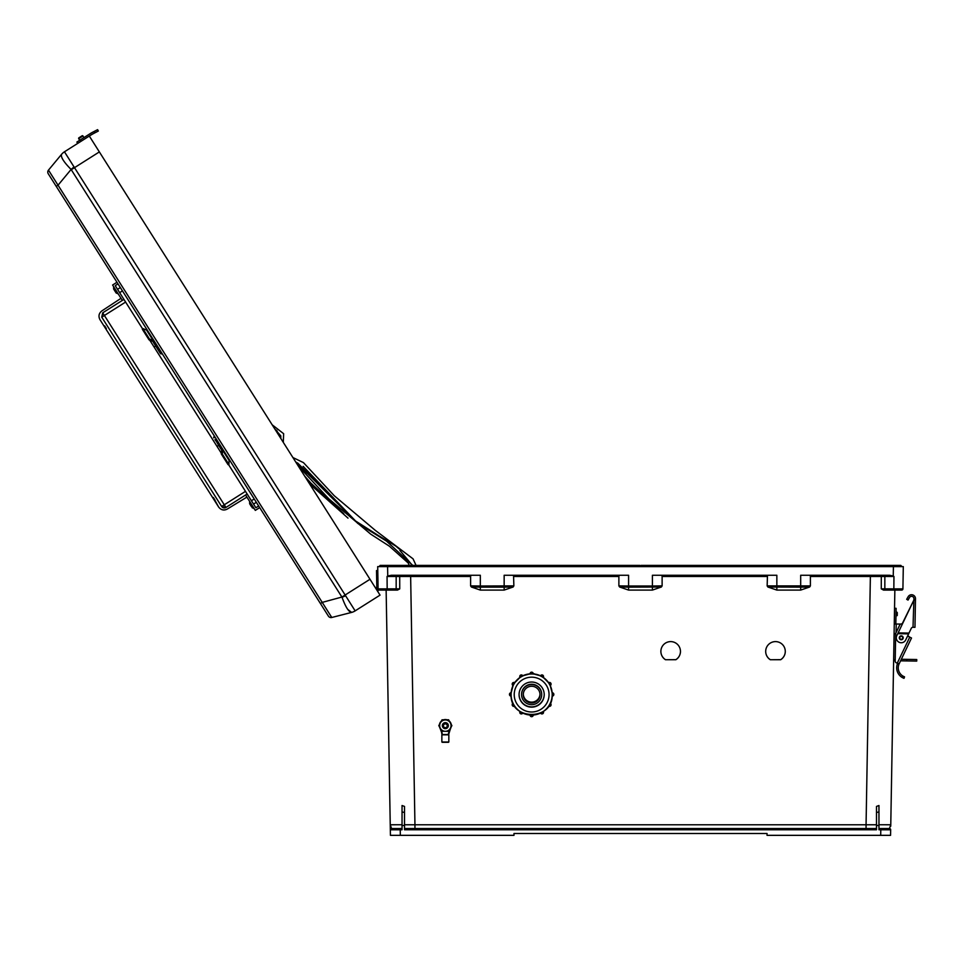 <?xml version="1.0" encoding="UTF-8"?>
<svg xmlns="http://www.w3.org/2000/svg" width="965" height="965" viewBox="0 0 965 965"><rect width="100%" height="100%" fill="white"/><g stroke="black" fill="none" stroke-linecap="round" stroke-linejoin="round"><path stroke-width="1.45" d="M513.549 575.261L513.863 585.888L480.329 586.008L480.329 575.261L391.404 575.261L387.749 575.996L387.592 566.612L379.559 566.612L380.174 565.381L412.477 565.381L412.224 566.612M770.311 659.734L780.661 659.734A9.807 9.807 180 0 0 775.486 641.604A9.807 9.807 180 0 0 770.311 659.734L780.661 659.674A9.807 9.807 180 0 0 785.293 651.375M665.5 659.734L675.838 659.734A9.807 9.807 180 0 0 670.675 641.604A9.807 9.807 180 0 0 665.5 659.734L675.838 659.674A9.807 9.807 180 0 0 680.482 651.375M902.963 586.044L902.914 588.879A1.23 1.23 0 0 1 901.672 590.085L883.518 590.085L881.274 588.879L881.298 576.467L810.395 576.479L810.395 585.888L809.623 587.022L800.685 590.085L800.685 587.13L767.911 587.022L767.151 585.888L810.395 585.888M767.911 587.022L776.849 590.085L800.685 590.085M767.465 575.261L767.151 585.888M767.151 576.479L662.123 576.479L662.123 585.888L661.351 587.022L652.412 590.085L628.589 590.085L619.651 587.022L628.589 587.13L628.589 590.085M513.863 576.479L618.879 576.479L618.879 585.888L619.651 587.022M809.623 587.022L800.685 587.13L800.685 575.261L889.597 575.261L893.252 575.996L893.421 566.612L377.701 566.612L378.099 588.879A1.23 1.23 0 0 0 379.329 590.085L397.483 590.085L399.739 588.879L399.703 576.467L470.618 576.479L470.618 585.888L471.39 587.022L480.329 590.085L504.152 590.085L513.091 587.022L513.863 585.888M410.62 575.261L414.95 824.773L404.516 824.761L404.516 828.549L876.485 828.549L876.485 824.761L866.063 824.773L870.394 575.261M878.958 828.549L889.441 828.549L880.792 828.549L880.792 829.779L878.958 829.779L878.958 805.522L878.958 811.939L876.485 812.494L876.485 806.426L878.958 805.522M386.133 590.085L390.33 829.803L402.043 829.779L402.043 825.461L404.516 825.461L404.516 829.779L876.485 829.779L876.485 825.461L878.958 825.461M390.27 826.209L390.427 835.34L513.983 835.34L513.983 833.495L767.03 833.495L767.03 835.34L880.695 835.34L880.792 829.779L890.671 829.803L890.574 835.34L880.695 835.34M903.156 575.261L903.3 566.612L893.421 566.612L901.443 566.612L900.827 565.381L868.536 565.381L868.79 566.612M894.857 590.085L890.743 826.209M618.879 585.888L628.589 586.008L628.589 575.261L504.152 575.261L504.152 587.13L513.091 587.022M661.351 587.022L628.589 587.13L628.589 586.008L652.412 586.008L652.412 575.261L776.849 575.261L776.849 590.085M903.3 566.612L902.914 588.879L893.843 588.879L893.952 576.479L881.298 576.467L881.853 575.261M881.274 588.879L884.833 588.855A1.23 1.23 -90 0 0 886.063 590.085L893.313 590.085M893.445 590.085L901.672 590.085A1.23 1.23 0 0 0 902.914 588.879M765.679 651.375A9.807 9.807 180 0 0 770.311 659.674M660.868 651.375A9.807 9.807 180 0 0 665.5 659.674M876.485 825.461L876.485 812.494M878.958 824.749L890.767 824.773L889.441 828.549A1.23 1.23 0 0 1 890.671 829.803A1.23 1.23 0 0 0 889.441 828.549L886.087 828.549M893.252 575.996L893.952 576.479M883.614 575.261A1.23 1.23 -90 0 1 884.845 576.503L884.833 588.855L893.843 588.879L893.843 590.085M652.412 590.085L652.412 586.008L662.123 585.888M662.123 576.479L661.809 575.261M810.395 576.479L810.081 575.261M901.443 565.997L640.507 565.997L641.122 565.381L900.827 565.381M379.559 565.997L868.536 565.381M394.914 828.549L391.561 828.549A1.23 1.23 0 0 0 390.33 829.803A1.23 1.23 0 0 1 391.561 828.549L400.222 828.549L391.561 828.549L390.246 824.773L402.043 824.749M402.043 828.549L400.222 828.549L400.318 835.34M387.17 590.085L387.17 588.879L378.099 588.879A1.23 1.23 0 0 0 379.329 590.085L394.95 590.085A1.23 1.23 -90 0 0 396.169 588.855L387.17 588.879L387.062 576.479L399.703 576.467L399.16 575.261M377.701 566.612L377.773 570.544L376.519 570.556L376.796 586.25L378.051 586.225M404.516 825.461L404.516 806.426L402.043 805.522L402.043 811.939L402.043 805.522M402.043 825.461L402.043 811.939L404.516 812.494M387.749 575.996L387.062 576.479M618.879 576.479L619.192 575.261M470.618 576.479L470.932 575.261M471.39 587.022L480.329 587.13L480.329 586.008L470.618 585.888M399.739 588.879L396.169 588.855L396.169 576.503A1.23 1.23 -90 0 1 397.387 575.261M292.902 457.531L303.456 462.621L334.264 495.745L375.264 530.34L413.044 558.832L416.06 565.381L639.892 565.381L640.507 565.997L639.892 565.381L412.477 565.381M298.294 466.047L328.751 498.76L370.741 534.164L389.426 546.226L408.183 562.993L409.305 565.381L380.174 565.381M376.82 587.914L376.796 586.25M378.099 588.879L378.123 590.146M376.133 588.952A1.411 1.411 0 0 1 376.857 590.11A1.411 1.411 0 0 0 376.133 588.952M377.761 591.533A2.666 2.666 0 0 0 375.228 587.54M54.896 184.243L51.133 178.296M90.794 133.267L76.874 142.072L77.719 143.399L64.45 151.794L345.132 595.007L369.993 579.265L89.311 136.053L64.45 151.794A12.352 12.352 0 0 0 61.555 154.352L61.543 154.364C60.578 157.006 63.762 162.036 71.096 169.454L58.033 185.208L322.226 602.389L320.428 603.535L328.414 616.14L48.25 173.748A3.088 3.088 0 0 1 48.479 170.117L61.543 154.364L48.479 170.117L58.033 185.208L56.235 186.354M369.993 579.265L380.041 595.128L355.144 610.869A12.352 12.207 75.7 0 1 351.61 612.413L331.779 617.479L322.226 602.389L341.899 597.045L71.096 169.454L74.003 166.921M341.899 597.045L345.132 595.007L355.144 610.869M355.18 610.869A12.352 12.352 0 0 1 351.622 612.401C348.799 612.148 345.615 607.118 342.044 597.323L345.591 595.779M328.414 616.14A3.088 3.088 0 0 0 331.779 617.479M64.45 151.831L64.45 151.794A12.352 12.207 -140.3 0 0 61.543 154.364M351.61 612.413L347.617 609.277M82.966 135.993A0.627 0.627 0 0 0 82.097 135.8A0.627 0.627 0 0 1 82.966 135.993L83.967 137.585L82.966 135.993A0.627 0.627 0 0 0 82.097 135.8A0.627 0.627 0 0 1 82.966 135.993L78.72 138.683A0.627 0.627 0 0 1 78.913 137.814L82.097 135.8M92.857 133.894A29.819 29.819 0 0 1 93.4 133.604L91.144 134.895A29.819 29.819 0 0 1 91.687 134.557M93.665 131.698L97.61 129.66L98.334 131.047L97.61 129.66L98.334 131.047L94.847 132.856L94.124 131.457L92.121 132.507M78.913 137.814A0.627 0.627 0 0 0 78.72 138.683L79.721 140.275M92.676 132.205A31.387 31.387 0 0 0 90.3 133.568L88.913 134.449M80.192 139.973L81.024 141.3L91.144 134.895A29.819 29.819 0 0 1 93.4 133.604L94.847 132.856M91.144 134.895L93.4 133.604M903.192 637.853A1.942 1.942 0 0 1 901.214 639.759A1.942 1.942 0 0 1 899.296 637.781A1.942 1.942 0 0 1 901.286 635.875A1.942 1.942 0 0 1 903.192 637.853A1.942 1.942 0 0 1 901.214 639.759A1.942 1.942 0 0 1 899.296 637.781A1.942 1.942 0 0 0 901.214 639.759A1.942 1.942 0 0 0 903.192 637.853A1.966 1.966 0 0 1 901.214 639.783A1.966 1.966 0 0 1 899.284 637.781A1.966 1.966 0 0 1 901.286 635.851A1.966 1.966 0 0 1 903.204 637.853A1.942 1.942 0 0 1 901.214 639.759A1.942 1.942 0 0 1 899.296 637.781M899.127 663.836L897.257 663.184L909.754 637.141L911.515 637.998L898.934 664.27A9.638 9.638 0 0 0 902.782 675.995L904.543 676.875L902.782 675.995L904.543 676.875L904 678.347L902.878 677.852M898.934 664.27L897.45 663.751A11.206 11.206 0 0 0 902.227 677.502L904 678.347L902.227 677.502L902.782 675.995M896.509 662.919L897.257 663.184L896.509 662.919A1.966 1.966 0 0 1 895.194 661.037L895.665 633.896A1.966 1.966 0 0 1 895.858 633.088L899.73 625.018A1.966 1.966 0 0 1 902.094 624.005L913.891 600.037L898.125 632.895L908.994 633.088L911.274 628.336A1.882 1.882 0 0 1 913.011 627.274L913.915 598.722A2.352 2.352 0 0 0 909.513 597.516L908.041 600.085L906.678 599.301L908.149 596.732A3.92 3.92 0 0 1 915.483 598.746L914.977 627.31L913.023 627.274M900.562 660.82L916.726 661.097L916.75 659.529L901.31 659.264M900.671 624.09L896.232 624.017L896.075 632.63M909.681 637.117L907.763 635.67M914.977 627.31L915.459 600.061L913.891 600.037L913.481 600.893M906.678 599.301L908.149 596.732M908.994 633.088L905.701 639.952A4.946 4.946 0 0 1 899.115 642.268A4.946 4.946 0 0 1 896.787 635.682L898.27 632.582M908.62 633.86L897.752 633.679L898.125 632.895M897.933 633.281L908.813 633.474M909.754 637.141L907.691 636.164M895.194 661.037L895.194 660.687A1.966 1.966 0 0 1 893.662 658.733M897.269 614.066L897.245 615.561L897.269 614.066M895.665 633.74L895.231 658.685M894.543 608.288L896.111 608.324L895.834 624.005M916.726 661.097L916.75 659.529M894.266 623.981L896.232 624.017M895.677 633.74L894.097 633.703M448.629 719.938L442.067 719.938L438.786 725.62L442.067 719.89L445.348 719.878L448.629 719.89L451.897 725.62L448.629 719.89M438.786 725.62L440.426 728.466A5.681 5.681 180 0 0 451.029 725.62A5.681 5.681 180 0 0 440.426 722.785A5.681 5.681 180 0 0 440.426 728.466L442.067 731.289L448.629 731.289L451.897 725.62M447.748 727.393A2.979 2.979 180 0 0 445.348 722.64A2.979 2.979 180 0 0 442.935 727.393M521.317 712.303L522.704 713.135A1.568 1.568 0 0 1 519.773 712.351L519.978 711.398M513.814 704.752L514.586 706.163A1.568 1.568 0 0 1 512.222 704.812L513.018 703.292A1.568 1.568 180 0 0 512.222 704.643M511.04 696.079L509.472 694.51A1.568 1.568 0 0 1 511.04 692.942L511.04 696.079A1.568 1.568 0 0 1 509.472 694.51L511.04 692.774A1.568 1.568 180 0 0 509.472 694.342M513.875 684.197A20.555 20.555 180 0 0 513.814 684.306L513.115 685.62L512.222 684.197A1.568 1.568 0 0 1 514.586 682.846L513.018 685.56A1.568 1.568 0 0 1 512.222 684.197L514.586 682.677A1.568 1.568 180 0 0 512.222 684.04M521.426 676.706A20.555 20.555 180 0 0 521.317 676.767L520.038 677.539L519.773 676.658A1.568 1.568 0 0 1 522.704 675.874L519.978 677.442A1.568 1.568 0 0 1 519.773 676.658L522.704 675.717A1.568 1.568 180 0 0 519.773 676.501M541.703 694.631L541.703 694.305A10.06 10.06 180 0 0 531.643 684.245A10.06 10.06 180 0 0 521.582 694.305L521.582 694.631A10.06 10.06 180 0 0 531.643 704.679A10.06 10.06 180 0 0 541.703 694.631A10.06 10.06 180 0 0 531.643 684.571A10.06 10.06 180 0 0 521.582 694.631M519.073 694.571A12.569 12.569 180 0 0 531.643 707.116A12.569 12.569 180 0 0 544.212 694.571A12.569 12.569 180 0 1 531.643 707.116A12.569 12.569 180 0 1 519.073 694.571M519.073 694.45A12.569 12.569 180 0 0 531.643 706.875A12.569 12.569 180 0 0 544.212 694.45M519.073 694.595A12.569 12.569 180 0 0 531.643 707.152A12.569 12.569 180 0 0 544.212 694.595A12.569 12.569 180 0 0 531.643 682.026A12.569 12.569 180 0 0 519.073 694.595M511.088 694.474A20.555 20.555 180 0 0 511.088 694.535L511.088 694.535A20.555 20.555 180 0 0 531.643 715.089A20.555 20.555 180 0 0 552.197 694.535L552.197 694.535A20.555 20.555 180 0 0 552.197 694.474L552.257 692.942A1.568 1.568 0 0 1 553.826 694.51A1.568 1.568 0 0 1 552.257 696.079L552.137 692.942M550.243 685.584A20.555 20.555 180 0 1 552.137 692.774L550.159 685.391M550.183 685.62L549.483 684.306A20.555 20.555 180 0 0 549.411 684.197L548.711 682.846A1.568 1.568 0 0 1 551.063 684.197A1.568 1.568 0 0 1 550.279 685.56L550.279 685.56A3.92 3.92 180 0 1 550.448 686.031M551.063 684.04L548.711 682.677L550.279 685.56L551.063 684.04A1.568 1.568 180 0 0 548.711 682.677L548.615 682.906M542.004 676.718L540.593 675.874A1.568 1.568 0 0 1 543.524 676.658A1.568 1.568 0 0 1 543.307 677.442A20.555 20.555 180 0 1 548.615 682.738L543.198 677.333M541.98 676.767A20.555 20.555 180 0 0 541.872 676.706L540.533 675.97M531.703 673.98L533.211 673.896L531.703 673.98A20.555 20.555 180 0 0 531.582 673.98L530.075 673.896A1.568 1.568 0 0 1 531.643 672.328A1.568 1.568 0 0 1 533.211 673.896A20.555 20.555 180 0 1 540.533 675.802L533.15 673.835M531.703 673.92L530.075 673.847A20.555 20.555 180 0 0 522.753 675.802L522.753 675.97M520.038 677.539L519.978 677.442A20.555 20.555 180 0 0 514.683 682.738L514.683 682.906M513.115 685.62L513.018 685.56A20.555 20.555 180 0 0 511.148 692.774L511.148 692.942M523.283 694.378A8.359 8.359 180 0 0 531.643 702.484A8.359 8.359 180 0 0 540.002 694.378A8.359 8.359 180 0 1 531.643 702.496A8.359 8.359 180 0 1 523.283 694.378M523.295 694.197A8.359 8.359 180 0 0 531.643 702.134A8.359 8.359 180 0 0 540.002 694.197M523.283 694.631A8.359 8.359 180 0 0 531.643 702.99A8.359 8.359 180 0 0 540.014 694.631A8.359 8.359 180 0 0 531.643 686.26A8.359 8.359 180 0 0 523.283 694.631M514.538 682.653A3.92 3.92 0 0 1 515.527 681.592M533.211 673.57A3.92 3.92 0 0 1 534.694 674.004M550.34 685.524A3.92 3.92 0 0 1 550.496 686.139M534.357 673.956A3.92 3.92 180 0 0 533.211 673.679M515.298 681.881A3.92 3.92 180 0 0 514.586 682.689L513.826 684.173M552.197 694.535L552.197 694.535A20.555 20.555 180 0 0 531.643 673.98A20.555 20.555 180 0 0 511.088 694.535C509.822 721.048 553.476 721.048 552.197 694.535L552.197 694.535M533.211 673.896L533.211 673.739A1.568 1.568 180 0 0 531.643 672.171A1.568 1.568 180 0 0 530.075 673.739C531.124 671.712 532.173 671.712 533.211 673.739L533.211 673.847M533.211 715.029L533.211 715.113A1.568 1.568 0 0 1 531.643 716.681A1.568 1.568 0 0 1 530.075 715.113L530.075 715.029M448.834 734.835L441.861 734.835L441.861 741.989L448.834 741.989L448.834 734.835L442.175 734.522L448.001 734.799M450.522 728.527L448.882 733.774A13.377 13.365 180 0 1 450.522 728.527L451.174 726.886A5.983 5.983 0 0 1 450.522 728.527L450.257 728.382M443.116 734.522L447.567 734.522L443.116 734.522M448.568 733.75L448.882 733.774A0.784 0.784 0 0 1 448.098 734.474L448.568 733.75A13.691 13.679 0 0 1 449.786 729.275M440.896 729.275A13.691 13.679 0 0 1 442.127 733.75L442.585 734.474A0.784 0.784 0 0 1 441.813 733.774A13.377 13.365 180 0 0 440.161 728.527L440.438 728.382M442.694 734.799L441.861 734.835M448.243 725.644A2.895 2.895 180 0 0 445.348 722.737A2.895 2.895 180 0 0 442.453 725.644M448.243 725.74A2.895 2.895 180 0 0 445.348 722.761A2.895 2.895 180 0 0 442.453 725.74A2.895 2.895 180 0 1 445.348 722.833A2.895 2.895 180 0 1 448.243 725.728A2.895 2.895 180 0 0 445.348 722.857A2.895 2.895 180 0 0 442.453 725.752M448.243 725.68A2.895 2.895 180 0 0 445.348 722.785A2.895 2.895 180 0 0 442.453 725.668A2.895 2.895 180 0 1 445.348 722.809A2.895 2.895 180 0 1 448.243 725.704A2.895 2.895 180 0 0 448.243 725.656M448.243 725.776A2.895 2.895 180 0 0 445.348 722.881A2.895 2.895 180 0 0 442.453 725.776A2.895 2.895 180 0 0 445.348 728.672A2.895 2.895 180 0 0 448.243 725.776M447.241 725.789A1.894 1.894 180 0 0 445.348 723.883A1.894 1.894 180 0 0 443.442 725.789A1.894 1.894 180 0 0 445.348 727.682A1.894 1.894 180 0 0 447.241 725.789M443.502 719.854L442.067 719.842L441.343 721.096A5.983 5.983 180 0 0 439.485 724.341A5.983 5.983 0 0 1 441.367 721.084L439.485 724.341M442.067 719.842L443.707 719.794M441.27 721.169L442.067 719.794M449.316 721.084A5.983 5.983 0 0 1 451.198 724.341A5.983 5.983 180 0 0 449.304 721.072L449.413 721.169M448.629 719.842L447.181 719.854M446.976 719.794L448.629 719.794M154.098 347.038L155.847 345.892L154.098 347.038M101.687 311.032L101.771 310.971C98.864 313.348 98.249 316.206 99.926 319.572L218.669 507.083C220.997 510.039 223.844 510.702 227.233 509.086L246.895 497.108M245.484 491.354L221.624 506.468A3.136 3.136 0 0 0 225.955 507.445L221.624 506.468L101.747 317.159L102.712 312.829L225.955 507.445L247.161 494.008L228.512 464.539M245.58 495.021L255.315 510.389L259.694 507.626M247.161 494.008L255.87 507.747L258.68 506.034M123.93 299.403L102.712 312.829L101.747 317.159L125.607 302.057L115.221 285.664L117.983 283.855M122.338 300.404L112.591 285.025L116.97 282.262M216.992 446.373L218.778 445.275L216.992 446.373M221.299 453.152L149.72 340.126M142.579 328.848L125.607 302.057M105.8 328.848L106.331 328.51L104.654 325.868L104.123 326.194M227.233 509.086C223.928 510.762 221.069 510.099 218.669 507.083L213.325 497.47L212.795 497.807M101.771 310.971L121.011 298.318M104.654 325.868L106.331 328.51M213.325 497.47L215.002 500.123M214.809 436.747L218.934 443.261M221.673 449.943L219.332 446.493A1.568 1.122 -32.3 0 1 219.212 445.951L216.655 441.922L219.332 446.493M222.408 448.761A8.745 6.26 147.7 0 1 222.505 450.04L222.312 454.057L221.48 454.25L221.673 450.233A7.841 5.621 147.7 0 0 221.033 447.651A7.841 5.621 147.7 0 0 220.876 447.422L214.99 439.654A1.568 1.098 147.7 0 0 215.062 439.763M222.312 454.057L228.898 464.455L229.079 460.438A8.745 6.092 -32.3 0 0 229.019 459.183A8.745 6.26 147.7 0 1 229.079 460.438L222.505 450.04M228.898 464.455L228.066 464.647L221.25 453.876L221.673 450.233M214.459 436.192A1.568 1.122 -32.3 0 0 213.868 437.881M218.862 443.152L216.015 439.292M221.673 449.98L220.454 448.279M153.737 342.901A1.568 1.098 147.7 0 1 153.676 342.816L152.868 341.296M157.765 346.676L160.069 350.946M154.255 341.14A8.745 6.236 147.7 0 0 153.133 340.512L149.43 338.98L142.82 328.534L146.523 330.066A8.745 6.236 147.7 0 1 147.645 330.693A8.745 6.14 -32.3 0 0 146.523 330.066L146.439 330.03M149.43 338.98L149.044 339.861L152.723 341.345A7.841 5.513 -32.3 0 1 152.928 341.429M159.249 351.622A1.568 1.098 -32.3 0 0 159.273 351.658L155.365 345.144A1.568 1.122 147.7 0 1 154.931 344.794L153.797 343.009M152.844 341.284L153.676 342.816M161.831 353.106L157.717 346.616M162.18 353.648A1.568 1.122 -32.3 0 1 160.407 353.455L154.931 344.794M142.82 328.534L142.301 329.21L148.912 339.656L152.723 341.345M160.407 353.455L154.81 343.094A7.841 5.597 147.7 0 0 154.665 342.865A7.841 5.597 147.7 0 0 152.615 341.188M412.393 565.381L399.787 550.291M358.208 523.742L303.143 466.336M280.453 437.881L276.605 430.233M412.755 565.381L385.035 539.749L354.613 520.376L295.495 461.632L354.613 520.376L385.035 539.749L412.755 565.381M280.815 438.448L280.803 435.878L274.723 428.834L280.803 435.878L280.815 438.448M118.152 293.806L116.15 292.998L113.629 289.017L114.304 290.079L113.617 286.943L113.629 289.017M252.155 507.747L254.157 508.567L249.621 501.704L249.633 503.778L249.621 501.704L249.633 503.778L251.479 506.685M250.309 504.828L249.621 501.704M414.95 828.549L414.95 824.773L866.063 824.773L866.063 828.549M480.329 590.085L480.329 587.13L504.152 587.13L504.152 590.085M71.277 169.707L99.359 151.915M902.721 637.841A1.472 1.472 0 0 0 901.274 636.345A1.472 1.472 0 0 0 899.778 637.793A1.472 1.472 0 0 0 901.226 639.288A1.472 1.472 0 0 0 902.721 637.841M913.891 599.567L915.471 599.591M895.978 616.008L897.245 615.561L897.293 612.582M906.726 660.916L906.75 659.348M543.524 676.501A1.568 1.568 180 0 0 540.593 675.717L543.524 676.501L543.247 677.539M514.586 706.163L512.222 704.812A1.568 1.568 0 0 1 513.018 703.449L513.018 703.292M522.704 713.135L519.773 712.351A1.568 1.568 0 0 1 519.978 711.567L519.978 711.458A1.568 1.568 180 0 0 519.773 712.194M541.872 712.363L543.307 711.567A1.568 1.568 0 0 1 543.524 712.351L543.524 712.194A1.568 1.568 180 0 0 543.331 711.446M548.711 706.163L551.063 704.643A1.568 1.568 180 0 0 550.279 703.292L550.279 703.449A1.568 1.568 0 0 1 551.063 704.812A1.568 1.568 0 0 1 548.711 706.163L550.195 703.401M553.826 694.342A1.568 1.568 180 0 0 552.257 692.774L553.826 694.342L552.257 696.079M549.061 694.595A17.418 17.418 180 0 0 531.643 677.177A17.418 17.418 180 0 0 514.224 694.595A17.418 17.418 180 0 0 531.643 712.001A17.418 17.418 180 0 0 549.061 694.595M521.389 676.658L522.704 675.717M511.04 694.474L511.04 692.774M513.766 704.776L513.103 703.401M521.281 712.351L520.026 711.495M540.593 713.135L540.593 713.135A1.568 1.568 0 0 0 543.524 712.351L540.593 713.135L541.896 712.411M531.582 715.137L530.075 715.113C531.124 717.14 532.173 717.14 533.211 715.113L531.703 715.137M448.508 742.302L442.175 742.302M443.454 719.878A5.983 5.983 0 0 1 447.229 719.878M447.265 719.878A5.983 5.983 180 0 0 443.418 719.878L447.265 719.878M440.161 728.527A5.983 5.983 0 0 1 439.521 726.886L442.127 733.75M448.882 733.774L448.098 734.172M117.549 289.331L120.323 287.558M253.542 504.08L256.328 502.319M153.133 340.512L146.523 330.066M118.02 293.891L113.749 286.858M896.835 612.1L896.051 612.087M543.524 712.194L543.307 711.398M551.063 704.643L550.279 703.292M513.139 685.391L511.148 692.822M520.087 677.333L514.647 682.774M530.135 673.835L522.704 675.826M441.861 741.989L448.834 741.989M451.198 724.341L449.304 721.06M442.585 734.474L441.813 733.774M122.422 290.875L119.672 292.685L122.422 290.875M254.229 499.002L251.419 500.714M295.869 462.235L297.715 463.079L357.665 523.307L386.591 541.172L412.682 565.381M283.3 442.38L283.638 433.707L272.166 424.793M275.061 429.365L280.803 435.878M399.04 548.868L395.843 546.13L364.794 527.252M348.015 518.133L309.488 483.73M343.769 513.718L310.658 482.862L304.626 476.047M306.472 473.212L303.939 470.498"/></g></svg>
